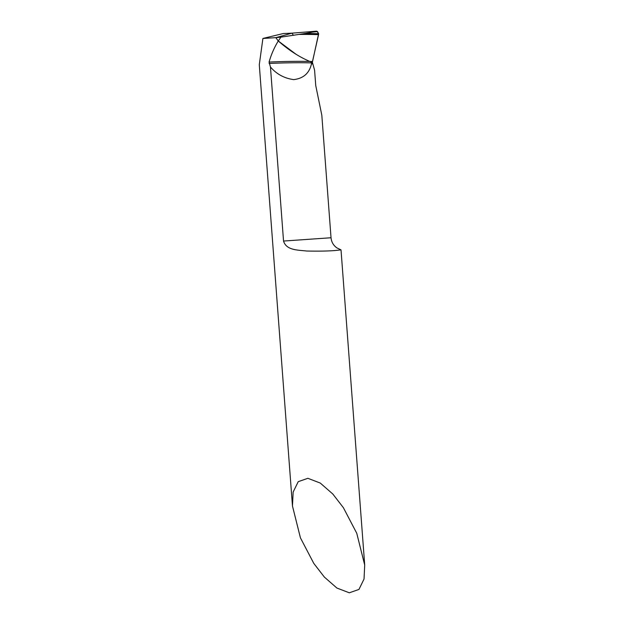 <?xml version="1.0" encoding="UTF-8"?>
<svg xmlns="http://www.w3.org/2000/svg" width="624" height="624" viewBox="0 0 624 624"><rect width="100%" height="100%" fill="white"/><g stroke="black" fill="none" stroke-linecap="round" stroke-linejoin="round"><path stroke-width="0.94" d="M312.25 62.408L309.839 61.441L312.25 62.408L311.454 63.905C309.325 73.25 303.397 78.484 293.693 79.615C284.341 78.343 276.596 74.139 270.457 67.01L269.077 62.072C271.136 54.709 274.201 47.674 278.265 40.981L275.808 37.658L262.907 38.462L259.288 64.732L292.469 506.025L300.425 537.833L313.786 563.402L324.363 577.075L336.882 588.026L349.315 592.8L358.948 589.43L364.026 579.064L364.712 565.071L356.756 533.27L343.395 507.702L332.818 494.029L320.299 483.077L307.866 478.296L298.233 481.673L293.155 492.032L292.469 506.025M296.205 54.389L278.265 40.981L280.917 37.144L275.808 37.658L278.265 40.981C288.857 50.232 299.38 57.049 309.839 61.441A51.613 3.83 -1.8 0 1 312.554 61.511L311.969 62.899A51.464 3.822 -1.8 0 0 269.123 63.469M312.725 32.081L305.175 33.485A61.558 4.571 -1.8 0 1 318.622 33.712L317.515 31.59L312.725 32.081L316.173 31.2L291.97 33.158L275.808 37.658L291.97 33.158L283.241 33.548L262.907 38.462M283.538 241.051L331.032 237.752C331.445 241.987 333.372 245.357 336.812 247.845L341.008 249.881L335.494 250.489C328.466 251.098 318.825 251.277 306.571 251.02C297.617 249.959 286.385 250.411 283.538 241.051L270.457 67.01M331.032 237.752L321.82 115.214L315.744 85.535L314.59 70.216L312.413 62.4A6.763 5.647 -93.5 0 1 312.554 61.511L318.622 33.712M305.175 33.485L280.917 37.144M316.173 31.2A2.707 2.262 86.5 0 1 316.953 31.301L318.63 33.719L318.56 34.648L312.312 62.267M293.444 35.365L291.97 33.158L316.165 31.2L317.507 31.59M311.454 63.905L312.491 63.843M269.077 62.072A51.613 3.83 -1.8 0 1 309.839 61.441M299.52 34.421A61.378 4.555 -1.8 0 1 318.56 34.648M364.712 565.071L341.016 249.881"/></g></svg>

